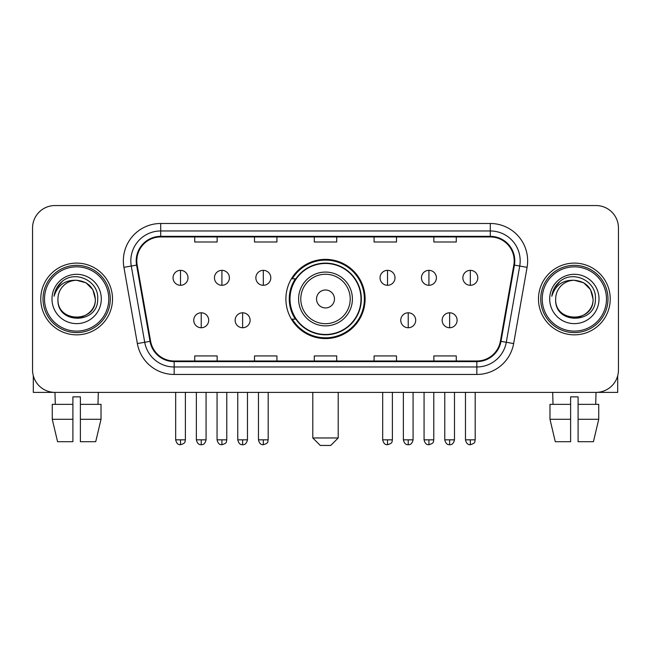 <?xml version="1.0" encoding="UTF-8"?>
<svg xmlns="http://www.w3.org/2000/svg" width="651" height="651" viewBox="0 0 651 651"><rect width="100%" height="100%" fill="white"/><g stroke="black" fill="none" stroke-linecap="round" stroke-linejoin="round"><path stroke-width="0.98" d="M285.895 298.972A39.605 39.605 0 0 0 325.5 338.577A39.605 39.605 0 0 0 365.105 298.972A39.605 39.605 0 0 0 325.5 259.358A39.605 39.605 0 0 0 285.895 298.972M295.391 319.145A36.244 36.244 0 0 1 295.391 278.791M32.55 227.972L32.55 369.963A22.419 22.419 0 0 0 54.969 392.382L596.031 392.382A22.419 22.419 0 0 0 618.45 369.963L618.45 227.972A22.419 22.419 0 0 0 596.031 205.553L54.969 205.553A22.419 22.419 0 0 0 32.55 227.972L32.55 369.963M40.769 298.972A35.87 35.87 0 0 0 76.639 334.842A35.87 35.87 0 0 0 112.517 298.972A35.87 35.87 0 0 0 76.639 263.102A35.87 35.87 0 0 0 40.769 298.972A35.87 35.87 0 0 0 76.639 334.842A35.87 35.87 0 0 0 112.517 298.972A35.87 35.87 0 0 0 76.639 263.102A35.87 35.87 0 0 0 40.769 298.972M538.483 298.972A35.87 35.87 0 0 0 574.361 334.842A35.87 35.87 0 0 0 610.231 298.972A35.87 35.87 0 0 0 574.361 263.102A35.87 35.87 0 0 0 538.483 298.972A35.87 35.87 0 0 0 574.361 334.842A35.87 35.87 0 0 0 610.231 298.972A35.87 35.87 0 0 0 574.361 263.102A35.87 35.87 0 0 0 538.483 298.972M136.8 260.856A23.916 23.916 0 0 1 160.716 236.94L490.284 236.94A23.916 23.916 0 0 1 513.834 265.006L500.391 341.238A23.916 23.916 0 0 1 476.841 360.996L174.159 360.996A23.916 23.916 0 0 1 150.609 341.238L137.166 265.006A23.916 23.916 0 0 1 136.8 260.856M136.205 260.856A24.51 24.51 0 0 0 136.58 265.112L150.015 341.344A24.51 24.51 0 0 0 174.159 361.598L476.841 361.598A24.51 24.51 0 0 0 500.985 341.344L514.42 265.112A24.51 24.51 0 0 0 490.284 236.346L160.716 236.346A24.51 24.51 0 0 0 136.205 260.856M123.918 267.341A37.367 37.367 0 0 1 160.716 223.488L490.284 223.488A37.367 37.367 0 0 1 527.082 267.341L513.639 343.573A37.367 37.367 0 0 1 476.841 374.447L174.159 374.447A37.367 37.367 0 0 1 137.361 343.573L123.918 267.341L131.274 266.047A29.889 29.889 0 0 1 160.716 230.967L490.284 230.967A29.889 29.889 0 0 1 519.726 266.047L506.283 342.271A29.889 29.889 0 0 1 476.841 366.977L174.159 366.977A29.889 29.889 0 0 1 144.717 342.271L131.274 266.047A29.889 29.889 0 0 1 130.827 260.856M596.031 205.553L54.969 205.553M55.294 404.344L54.969 392.382L596.031 392.382L595.706 404.344M618.45 369.963L618.45 227.972M500.985 341.344L506.283 342.271L519.726 266.047L527.082 267.341M314.287 236.94L314.287 242.001L336.713 242.001L336.713 236.94M254.508 236.94L254.508 242.001L276.927 242.001L276.927 236.94M194.722 236.94L194.722 242.001L217.141 242.001L217.141 236.94M374.073 236.94L374.073 242.001L396.492 242.001L396.492 236.94M433.859 236.94L433.859 242.001L456.278 242.001L456.278 236.94M336.713 360.996L336.713 355.934L314.287 355.934L314.287 360.996M276.927 360.996L276.927 355.934L254.508 355.934L254.508 360.996M217.141 360.996L217.141 355.934L194.722 355.934L194.722 360.996M396.492 360.996L396.492 355.934L374.073 355.934L374.073 360.996M456.278 360.996L456.278 355.934L433.859 355.934L433.859 360.996M33.299 375.708L33.299 392.382L119.987 392.382M52.267 404.344L52.267 419.293L57.573 441.712L52.267 419.293L52.267 404.344L72.904 404.344L72.904 396.866L80.382 396.866L80.382 404.344L101.019 404.344L101.019 419.293L95.713 441.712L101.019 419.293L80.382 419.293L80.382 404.344M98.317 392.382L97.992 404.344M72.904 404.344L72.904 441.712L57.573 441.712M52.267 419.293L72.904 419.293M95.713 441.712L80.382 441.712L80.382 419.293M108.774 298.972A32.135 32.135 0 0 0 76.639 266.837A32.135 32.135 0 0 0 44.504 298.972A32.135 32.135 0 0 0 76.639 331.107A32.135 32.135 0 0 0 108.774 298.972M110.271 298.972A33.632 33.632 0 0 0 76.639 265.339A33.632 33.632 0 0 0 43.015 298.972A33.632 33.632 0 0 0 76.639 332.596A33.632 33.632 0 0 0 110.271 298.972M57.955 298.972A18.684 18.684 0 0 1 76.639 280.288C87.991 281.395 94.216 287.62 95.323 298.972L92.824 289.63L85.981 282.786L76.639 280.288L85.981 282.786L92.824 289.63L95.323 298.972L92.824 289.63L85.981 282.786L76.639 280.288L85.981 282.786L92.824 289.63L95.323 298.972L92.824 289.63L85.981 282.786L76.639 280.288L85.981 282.786L92.824 289.63L95.323 298.972L92.824 289.63L85.981 282.786L76.639 280.288L85.981 282.786L92.824 289.63L95.323 298.972C96.47 323.075 56.816 323.075 57.955 298.972C56.295 324.898 98.561 324.32 97.683 298.972C99.074 281.175 75.752 269.864 62.317 281.322C57.63 285.244 54.887 290.216 54.074 296.254C57.605 285.122 65.124 279.8 76.639 280.288L85.981 282.786L92.824 289.63L95.323 298.972C96.47 323.075 56.816 323.075 57.955 298.972C56.816 323.075 96.47 323.075 95.323 298.972C96.47 323.075 56.816 323.075 57.955 298.972C56.816 323.075 96.47 323.075 95.323 298.972C96.47 323.075 56.816 323.075 57.955 298.972C56.816 323.075 96.47 323.075 95.323 298.972C96.47 323.075 56.816 323.075 57.955 298.972C56.816 323.075 96.47 323.075 95.323 298.972C96.47 323.075 56.816 323.075 57.955 298.972C56.816 323.075 96.47 323.075 95.323 298.972C96.47 323.075 56.816 323.075 57.955 298.972C56.816 323.075 96.47 323.075 95.323 298.972C96.071 313.473 77.428 323.108 66.052 314.36M51.982 298.972A24.665 24.665 0 0 0 76.639 323.628A24.665 24.665 0 0 0 101.304 298.972A24.665 24.665 0 0 0 76.639 274.307A24.665 24.665 0 0 0 51.982 298.972M62.309 281.33L56.8 287.88M56.458 288.515L56.954 287.612L56.458 288.515M330.732 445.447L320.268 445.447L312.797 437.968L338.203 437.968L330.732 445.447M334.468 298.972A8.968 8.968 0 0 0 325.5 290.004A8.968 8.968 0 0 0 316.532 298.972A8.968 8.968 0 0 0 325.5 307.939A8.968 8.968 0 0 0 334.468 298.972M352.403 298.972A26.903 26.903 0 0 0 325.5 272.069A26.903 26.903 0 0 0 298.597 298.972A26.903 26.903 0 0 0 325.5 325.874A26.903 26.903 0 0 0 352.403 298.972A26.903 26.903 0 0 1 325.5 325.874A26.903 26.903 0 0 1 298.597 298.972M360.996 298.972A35.496 35.496 0 0 0 325.5 263.476A35.496 35.496 0 0 0 290.004 298.972A35.496 35.496 0 0 0 325.5 334.468A35.496 35.496 0 0 0 360.996 298.972M364.365 298.972A38.865 38.865 0 0 1 292.291 319.145L295.888 319.145A35.829 35.829 0 0 0 349.205 325.842A35.829 35.829 0 0 0 349.205 272.102A35.829 35.829 0 0 0 295.888 278.791L292.291 278.791A38.865 38.865 0 0 1 364.365 298.972M180.522 270.344A7.47 7.47 0 0 0 173.044 277.822A7.47 7.47 0 0 0 180.522 285.293A7.47 7.47 0 0 0 187.993 277.822A7.47 7.47 0 0 0 180.522 270.344L180.522 285.293A7.47 7.47 0 0 0 187.993 277.822A7.47 7.47 0 0 0 180.522 270.344M221.918 270.344A7.47 7.47 0 0 0 214.448 277.822A7.47 7.47 0 0 0 221.918 285.293A7.47 7.47 0 0 0 229.396 277.822A7.47 7.47 0 0 0 221.918 270.344L221.918 285.293A7.47 7.47 0 0 0 229.396 277.822A7.47 7.47 0 0 0 221.918 270.344M263.321 270.344A7.47 7.47 0 0 0 255.851 277.822A7.47 7.47 0 0 0 263.321 285.293A7.47 7.47 0 0 0 270.8 277.822A7.47 7.47 0 0 0 263.321 270.344L263.321 285.293A7.47 7.47 0 0 0 270.8 277.822A7.47 7.47 0 0 0 263.321 270.344M387.524 270.344A7.47 7.47 0 0 0 380.054 277.822A7.47 7.47 0 0 0 387.524 285.293A7.47 7.47 0 0 0 395.002 277.822A7.47 7.47 0 0 0 387.524 270.344L387.524 285.293A7.47 7.47 0 0 0 395.002 277.822A7.47 7.47 0 0 0 387.524 270.344M428.928 270.344A7.47 7.47 0 0 0 421.457 277.822A7.47 7.47 0 0 0 428.928 285.293A7.47 7.47 0 0 0 436.406 277.822A7.47 7.47 0 0 0 428.928 270.344L428.928 285.293A7.47 7.47 0 0 0 436.406 277.822A7.47 7.47 0 0 0 428.928 270.344M470.331 270.344A7.47 7.47 0 0 0 462.861 277.822A7.47 7.47 0 0 0 470.331 285.293A7.47 7.47 0 0 0 477.801 277.822A7.47 7.47 0 0 0 470.331 270.344L470.331 285.293A7.47 7.47 0 0 0 477.801 277.822A7.47 7.47 0 0 0 470.331 270.344M201.224 312.797A7.47 7.47 0 0 0 193.746 320.268A7.47 7.47 0 0 0 201.224 327.746A7.47 7.47 0 0 0 208.694 320.268A7.47 7.47 0 0 0 201.224 312.797L201.224 327.746A7.47 7.47 0 0 0 208.694 320.268A7.47 7.47 0 0 0 201.224 312.797M242.62 312.797A7.47 7.47 0 0 0 235.149 320.268A7.47 7.47 0 0 0 242.62 327.746A7.47 7.47 0 0 0 250.098 320.268A7.47 7.47 0 0 0 242.62 312.797L242.62 327.746A7.47 7.47 0 0 0 250.098 320.268A7.47 7.47 0 0 0 242.62 312.797M408.226 312.797A7.47 7.47 0 0 0 400.756 320.268A7.47 7.47 0 0 0 408.226 327.746A7.47 7.47 0 0 0 415.704 320.268A7.47 7.47 0 0 0 408.226 312.797L408.226 327.746A7.47 7.47 0 0 0 415.704 320.268A7.47 7.47 0 0 0 408.226 312.797M449.629 312.797A7.47 7.47 0 0 0 442.159 320.268A7.47 7.47 0 0 0 449.629 327.746A7.47 7.47 0 0 0 457.1 320.268A7.47 7.47 0 0 0 449.629 312.797L449.629 327.746A7.47 7.47 0 0 0 457.1 320.268A7.47 7.47 0 0 0 449.629 312.797M617.701 375.708L617.701 392.382L531.013 392.382M570.618 404.344L570.618 419.293L549.981 419.293L555.287 441.712L549.981 419.293L549.981 404.344L570.618 404.344L570.618 396.866L578.096 396.866L578.096 404.344L598.733 404.344L598.733 419.293L593.427 441.712L598.733 419.293L578.096 419.293L578.096 404.344L578.096 441.712L593.427 441.712M570.618 419.293L570.618 441.712L555.287 441.712M552.683 392.382L553.008 404.344M606.496 298.972A32.135 32.135 0 0 0 574.361 266.837A32.135 32.135 0 0 0 542.226 298.972A32.135 32.135 0 0 0 574.361 331.107A32.135 32.135 0 0 0 606.496 298.972M607.985 298.972A33.632 33.632 0 0 0 574.361 265.339A33.632 33.632 0 0 0 540.729 298.972A33.632 33.632 0 0 0 574.361 332.596A33.632 33.632 0 0 0 607.985 298.972M593.045 298.972C591.93 287.62 585.705 281.395 574.361 280.288L583.703 282.786L590.538 289.63L593.045 298.972L590.538 289.63L583.703 282.786L574.361 280.288L583.703 282.786L590.538 289.63L593.045 298.972L590.538 289.63L583.703 282.786L574.361 280.288L583.703 282.786L590.538 289.63L593.045 298.972L590.538 289.63L583.703 282.786L574.361 280.288L583.703 282.786L590.538 289.63L593.045 298.972C594.184 323.075 554.53 323.075 555.677 298.972C554.009 324.898 596.275 324.32 595.405 298.972C596.788 281.175 573.474 269.864 560.031 281.322C555.344 285.244 552.601 290.216 551.796 296.254C555.319 285.122 562.838 279.8 574.361 280.288L583.703 282.786L590.538 289.63L593.045 298.972C594.184 323.075 554.53 323.075 555.677 298.972C554.53 323.075 594.184 323.075 593.045 298.972C594.184 323.075 554.53 323.075 555.677 298.972C554.53 323.075 594.184 323.075 593.045 298.972C594.184 323.075 554.53 323.075 555.677 298.972C554.53 323.075 594.184 323.075 593.045 298.972C594.184 323.075 554.53 323.075 555.677 298.972C554.53 323.075 594.184 323.075 593.045 298.972C594.184 323.075 554.53 323.075 555.677 298.972C554.53 323.075 594.184 323.075 593.045 298.972C594.184 323.075 554.53 323.075 555.677 298.972A18.684 18.684 0 0 1 574.361 280.288L583.703 282.786L590.538 289.63L593.045 298.972C593.793 313.473 575.142 323.108 563.766 314.36M549.696 298.972A24.665 24.665 0 0 0 574.361 323.628A24.665 24.665 0 0 0 599.018 298.972A24.665 24.665 0 0 0 574.361 274.307A24.665 24.665 0 0 0 549.696 298.972M560.023 281.33L554.514 287.88M554.18 288.515L554.668 287.612L554.18 288.515M490.284 223.488L490.284 236.346M131.274 266.047L136.58 265.112M174.159 374.447L174.159 361.598M476.841 361.598L476.841 374.447M137.361 343.573L150.015 341.344M514.42 265.112L519.726 266.047M160.716 223.488L160.716 236.346M506.283 342.271L513.639 343.573M350.214 298.972A24.714 24.714 0 0 0 325.5 274.258A24.714 24.714 0 0 0 300.786 298.972A24.714 24.714 0 0 0 325.5 323.685A24.714 24.714 0 0 0 350.214 298.972M180.522 439.84L175.664 439.84C176.511 443.307 178.13 444.926 180.522 444.698L180.522 439.84L185.38 439.84L185.38 392.382M221.918 439.84L217.06 439.84C217.914 443.307 219.533 444.926 221.918 444.698L221.918 439.84L226.776 439.84L226.776 392.382M263.321 439.84L258.463 439.84C259.31 443.307 260.929 444.926 263.321 444.698L263.321 439.84L268.179 439.84L268.179 392.382M387.524 439.84L382.674 439.84C383.52 443.307 385.14 444.926 387.524 444.698L387.524 439.84L392.382 439.84L392.382 392.382M428.928 439.84L424.07 439.84C424.916 443.307 426.535 444.926 428.928 444.698L428.928 439.84L433.786 439.84L433.786 392.382M470.331 439.84L465.473 439.84C466.319 443.307 467.939 444.926 470.331 444.698L470.331 439.84L475.189 439.84L475.189 392.382M201.224 439.84L196.366 439.84C197.212 443.307 198.832 444.926 201.224 444.698L201.224 439.84L206.074 439.84L206.074 392.382M242.62 439.84L237.761 439.84C238.616 443.307 240.235 444.926 242.62 444.698L242.62 439.84L247.478 439.84L247.478 392.382M408.226 439.84L403.368 439.84C404.222 443.307 405.842 444.926 408.226 444.698L408.226 439.84L413.084 439.84L413.084 392.382M449.629 439.84L444.771 439.84C445.618 443.307 447.237 444.926 449.629 444.698L449.629 439.84L454.488 439.84L454.488 392.382M338.203 392.382L338.203 437.968M312.797 392.382L312.797 437.968M175.664 439.84L175.664 392.382M185.38 439.84C184.689 441.345 186.414 443.054 180.522 444.698M217.06 439.84L217.06 392.382M226.776 439.84C226.092 441.345 227.817 443.054 221.918 444.698M258.463 439.84L258.463 392.382M268.179 439.84C267.496 441.345 269.221 443.054 263.321 444.698M382.674 439.84L382.674 392.382M392.382 439.84C391.699 441.345 393.424 443.054 387.524 444.698M424.07 439.84L424.07 392.382M433.786 439.84C433.102 441.345 434.827 443.054 428.928 444.698M465.473 439.84L465.473 392.382M475.189 439.84C474.506 441.345 476.223 443.054 470.331 444.698M196.366 439.84L196.366 392.382M206.074 439.84C205.228 443.307 203.608 444.926 201.224 444.698M237.761 439.84L237.761 392.382M247.478 439.84C246.631 443.307 245.012 444.926 242.62 444.698M403.368 439.84L403.368 392.382M413.084 439.84C412.238 443.307 410.618 444.926 408.226 444.698M444.771 439.84L444.771 392.382M454.488 439.84C453.641 443.307 452.022 444.926 449.629 444.698"/></g></svg>
